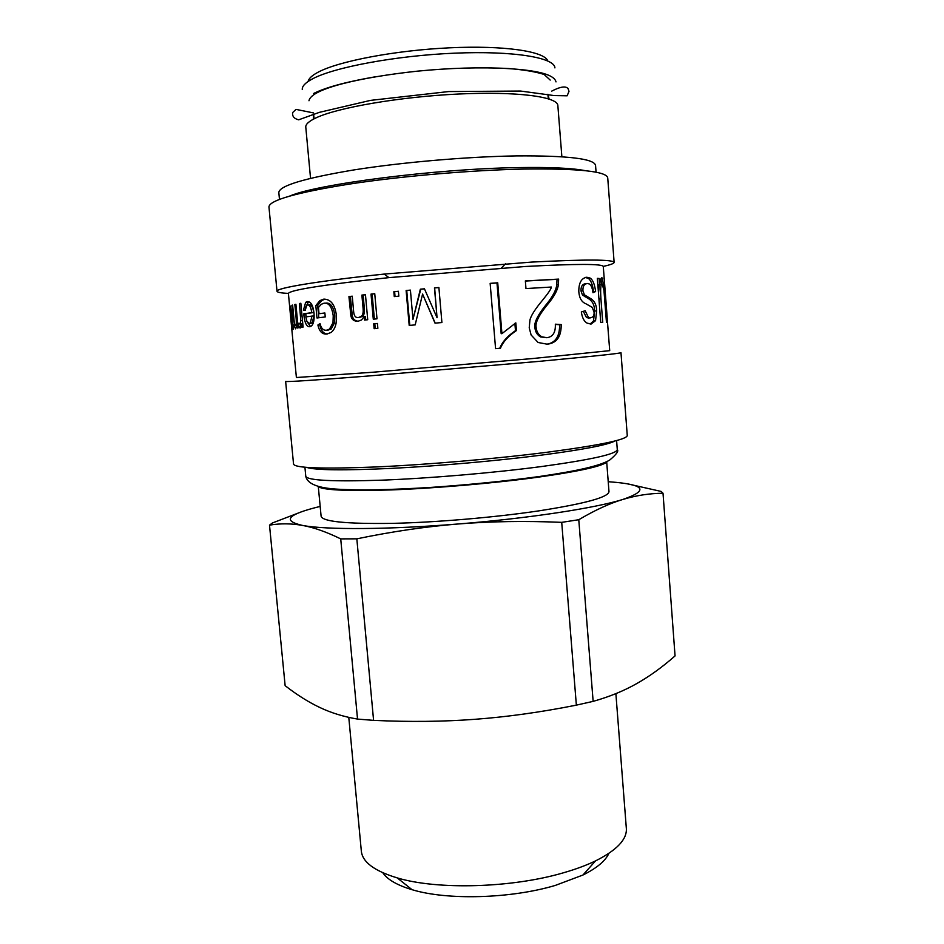<?xml version="1.0" encoding="UTF-8"?>
<svg xmlns="http://www.w3.org/2000/svg" width="944" height="944" viewBox="0 0 944 944"><rect width="100%" height="100%" fill="white"/><g stroke="black" fill="none" stroke-linecap="round" stroke-linejoin="round"><path stroke-width="1.42" d="M561.786 155.736L557.857 105.539C557.786 96.677 516.545 91.19 458.052 94.046C399.666 96.843 337.539 107.592 315.91 117.929C308.889 121.245 305.514 124.313 305.785 127.157L310.446 177.283M585.304 170.663C572.111 168.079 549.526 167.064 517.536 167.607C435.904 168.811 317.396 184.056 289.82 195.998M603.275 266.397C610.473 264.816 614.084 263.482 614.131 262.397L607.724 177.85C606.449 171.324 578.53 168.398 523.955 169.07C471.339 170.121 401.141 176.162 349.292 184.092C296.18 192.67 269.394 200.27 268.946 206.889L277.017 291.295C277.253 292.357 281.041 293.053 288.404 293.395M614.131 262.397C613.128 259.411 585.575 259.305 531.46 262.09L384.184 274.079C317.125 281.123 275.613 288.168 277.017 291.295M604.774 285.938L603.275 266.444C602.248 263.765 576.347 263.777 525.548 266.479L388.928 277.63C323.45 284.746 289.938 290.02 288.404 293.442L296.392 377.517L372.113 372.29L533.006 358.508L609.718 350.649L607.075 316.795M526.717 280.852L558.624 279.105L558.411 284.569C557.703 289.867 554.399 296.121 548.511 303.354C539.213 314.458 535.095 322.482 536.145 327.438C536.581 331.757 538.469 334.872 541.832 336.784L546.824 337.716C552.901 336.914 555.733 332.394 555.332 324.181L561.196 324.571C561.361 336.642 556.689 343.179 547.19 344.194L538.104 342.495L531.106 334.978L529.23 327.792L529.914 320.287C530.693 316.051 534.988 309.254 542.788 299.909C548.476 292.923 551.343 288.628 551.355 287.035L525.973 288.569L525.348 280.934L526.717 280.852M290.02 309.066L289.607 306.127M294.847 304.499L295.909 304.263L298.139 327.863L297.183 328.028L296.876 324.712L295.555 328.854L293.891 325.019L293.195 329.373L290.186 305.974L292.982 325.928L291.908 305.29L292.628 305.077L294.068 320.264C294.363 323.78 294.823 325.491 295.425 325.361L295.743 325.114C296.381 324.512 296.463 321.715 296.003 316.712L294.847 304.499L295.92 304.428M299.413 303.531L300.841 303.26L303.095 327.096L301.785 327.285L301.455 323.686L300.133 328.075L298.752 327.002L298.811 323.202L300.133 323.733L300.794 320.724L299.413 303.531L300.865 303.437M604.231 279.011L604.231 280.049M597.351 278.362L599.169 278.468L599.664 284.946C600.195 280.038 600.974 277.654 601.989 277.784L604.549 288.793L607.145 322.27L606.449 322.258L603.971 290.528L602.225 284.132C600.726 283.837 600.29 288.758 600.939 298.906L602.732 322.376L600.75 322.47L597.351 278.362M586.873 277.241L590.236 278.126C592.938 279.99 594.72 284.463 595.593 291.543L592.974 292.734C592.407 288.132 591.215 285.218 589.375 284.002L587.38 283.483C584.147 284.026 582.672 286.469 582.944 290.811L584.407 294.847L590.496 298.481C594.531 300.865 596.584 304.995 596.655 310.871L595.558 320.665L591.109 324.052L587.203 323.155C584.183 321.609 582.224 317.88 581.327 311.968L585.162 310.753L588.431 317.408L590.401 317.857C593.245 317.29 594.449 315.296 594.012 311.862L592.1 307.296L585.953 303.803C581.693 302.151 579.321 298.127 578.814 291.72C578.696 282.917 581.374 278.091 586.873 277.241L585.634 277.383M495.576 348.643L490.148 283.353L497.724 282.799L501.937 333.633L515.813 322.872L516.439 330.553C508.368 335.934 503.034 341.822 500.462 348.23L495.576 348.643L500.462 348.23M434.464 287.896L438.889 287.507L441.91 322.541L435.019 323.143L422.582 294.068L415.183 324.889L409.2 325.432L406.121 290.516L410.416 290.115L412.976 319.355L420.351 289.183L424.446 288.805L437.048 317.727L434.464 287.896L438.901 287.613M393.837 291.731L398.415 291.271L398.84 296.145L394.273 296.593L393.837 291.731L398.427 291.377M371.016 294.091L374.744 293.69L376.998 318.812L373.281 319.19L371.016 294.091L374.756 293.808M373.694 323.816L377.423 323.462L377.86 328.335L374.131 328.689L373.694 323.816L377.423 323.521M361.882 295.094L365.458 294.693L367.723 319.733L364.502 320.063L364.172 316.511L361.54 319.957L358.012 321.279C354.083 321.385 351.711 319.603 350.885 315.921L348.938 296.569L352.242 296.18L353.622 311.319C353.953 315.851 355.546 317.927 358.401 317.538L360.891 316.582C362.697 315.65 363.428 313.03 363.121 308.747L361.882 295.094L365.458 294.811M319.025 313.715L324.878 312.971L325.243 316.948L316.972 317.986L315.815 305.585L319.91 300.605L323.403 299.201C330.483 298.906 334.813 304.216 336.394 315.143C336.984 323.391 335.203 329.173 331.061 332.477L326.86 334.046C322.258 334.459 319.273 331.438 317.904 324.996L320.04 323.627C321.113 328.311 323.261 330.518 326.482 330.235L329.456 329.149L332.996 322.718L333.232 315.792C331.899 306.741 328.807 302.552 323.945 303.225L321.279 304.287L318.435 307.496L319.025 313.715L324.889 313.089M307.543 304.959L306.706 305.349L305.219 310.364L303.449 310.116L305.667 302.328L307.225 301.62C310.741 301.301 313.007 305.148 314.022 313.172C314.494 319.863 313.597 324.134 311.319 326.01L309.691 326.718C306.658 326.895 304.711 322.954 303.85 314.918L303.756 313.833L311.791 312.629C310.965 307.296 309.549 304.735 307.543 304.959M306.104 316.842L305.773 313.703L313.715 312.511C312.889 307.178 311.496 304.617 309.502 304.841L307.886 304.947M310.529 326.494L307.189 321.916M305.608 307.414L308.558 301.667M311.107 323.273L312.228 322.848L313.915 315.874L305.809 316.889L306.894 321.349L309.372 323.391L310.293 322.978L311.992 316.004M313.715 312.511L311.791 312.629M305.773 313.703L303.756 313.833M305.242 309.986L303.449 310.116M327.78 330.14L331.143 329.055L334.66 322.612L334.884 315.709C333.562 306.658 330.506 302.469 325.704 303.13M327.438 333.964C323.556 333.763 320.995 330.73 319.768 324.866L320.287 324.524M318.824 317.75L317.68 305.478L321.762 300.475L325.043 299.13M334.66 322.612L332.996 322.718M319.768 324.866L317.904 324.996M317.68 305.478L315.815 305.585M359.168 317.503L362.142 316.547C363.936 315.626 364.679 313.007 364.36 308.712L363.121 295.071M358.272 321.243C354.979 320.913 352.997 319.107 352.313 315.862L350.354 296.522L352.254 296.31M365.729 319.933L365.411 316.464L364.172 316.511M350.354 296.522L348.938 296.569M375.24 328.583L374.803 323.768M374.379 319.072L372.125 294.091M395.04 296.522L394.616 291.755M437.048 317.727L434.653 287.991M412.976 319.355L420.753 289.242L424.493 288.899M409.79 325.385L406.734 290.575L410.416 290.221M435.208 323.119L422.582 294.068M406.734 290.575L406.121 290.516M514.881 323.367L515.471 330.66C507.518 336.017 502.279 341.893 499.754 348.289M490.148 283.46L496.981 282.964L501.181 333.716L501.937 333.633M515.471 330.66L516.439 330.553M496.981 282.964L497.724 282.799M555.343 324.429L559.603 324.724C559.768 336.501 555.391 343.014 546.446 344.241M525.36 281.052L557.019 279.318L556.807 284.769C556.11 290.056 552.865 296.31 547.06 303.531C537.903 314.612 533.856 322.624 534.894 327.568C535.331 331.899 537.219 335.026 540.558 336.925L546.824 337.716M559.603 324.724L561.196 324.571M556.807 284.769L558.411 284.569M557.019 279.318L558.624 279.105M585.292 277.465L588.206 278.327C590.897 280.179 592.679 284.651 593.552 291.755L595.593 291.543M583.321 311.343L586.507 317.597L588.844 317.998M585.41 283.696C582.224 284.238 580.761 286.681 581.032 291.012L582.483 295.059L588.348 298.587C592.478 300.994 594.567 305.148 594.602 311.06L593.54 320.842L590.177 324.052M593.552 291.755L592.879 292.062M593.54 320.842L595.558 320.665M582.483 295.059L584.407 294.847M597.375 278.645L599.169 278.468M602.06 284.156L599.711 284.51M599.405 284.97L598.496 293.195M600.797 279.046L601.918 284.168M603.771 288.864L604.549 288.793M597.882 285.123L599.664 284.946M302.139 323.639L302.658 322.482M302.764 323.591L301.478 323.686M300.935 327.013L300.876 323.851M300.829 326.848L298.752 327.002M296.51 327.214L296.074 325.314M292.64 305.242L291.908 305.29M294.882 324.937L293.891 325.019M297.832 324.642L296.876 324.712M290.776 316.842L289.891 309.077L290.599 316.523M539.461 361.328L366.744 376.137C313.809 380.255 286.787 382.013 285.643 381.423L293.549 464.129C295.012 468.082 322.164 469.038 374.992 466.997C426.499 464.731 495.494 458.831 546.8 452.294C599.971 445.261 626.792 439.668 627.264 435.526L620.975 352.678C620.255 353.434 593.08 356.313 539.461 361.328M614.898 440.99C607.747 444.919 583.062 449.663 540.841 455.209C496.603 460.873 438.394 466.017 391.913 468.354C343.911 470.572 315.508 470.254 306.67 467.41M318.281 486.361L321.113 516.285C322.683 521.619 346.212 523.979 391.689 523.377C435.916 522.433 494.774 517.43 538.918 510.857C585.209 503.624 608.561 497.205 608.986 491.612L606.673 461.64M320.181 506.421C287.649 514.35 281.737 520.675 302.422 525.407C325.432 529.914 388.48 529.678 458.395 523.967C528.239 518.409 595.322 508.12 622.792 499.47C649.224 490.373 645.023 484.508 610.202 481.865L608.219 481.723M300.275 512.285L272.438 522.964L269.5 525.147C280.321 523.318 291.295 523.413 302.422 525.407C313.467 527.342 326.235 531.826 340.725 538.882L357.528 719.08C343.628 716.732 331.061 712.862 319.804 707.481C308.476 702.124 296.923 694.855 285.135 685.674L269.5 525.147M356.832 538.835C392.421 531.484 426.275 526.528 458.395 523.967C490.491 521.348 524.935 520.805 561.715 522.351L576.359 705.144C540.676 712.224 506.975 716.933 475.233 719.281C443.491 721.688 409.613 722.054 373.588 720.366L356.832 538.835L340.725 538.882M663.018 493.24L675.054 655.915C662.381 667.078 649.649 676.27 636.858 683.515C624.161 690.76 609.588 696.719 593.139 701.368L578.778 519.719C595.027 510.126 609.694 503.376 622.792 499.47C635.996 495.47 649.401 493.393 663.018 493.24L661.178 491.435L627.736 483.906M561.715 522.351L578.778 519.719M357.528 719.08L373.588 720.366M615.877 693.639L626.344 828.454C627.087 839.405 616.81 850.225 595.499 860.916C586.436 865.282 575.828 869.223 563.662 872.728C512.132 887.985 437.497 890.074 397.259 877.908C374.438 871.005 362.461 862.096 361.34 851.169L348.784 717.381M382.792 872.752C387.429 879.584 397.176 885.236 412.044 889.685C447.137 900.446 510.928 898.712 555.367 885.401L582.932 875.029C596.82 868.114 605.47 860.893 608.88 853.364M576.359 705.144L593.139 701.368M556.004 81.904C553.986 72.971 529.088 68.251 481.322 67.744M374.756 76.889C346.247 81.845 325.881 87.379 313.644 93.468M554.907 67.897C554.73 57.596 513.276 50.646 454.619 53.171C396.055 55.613 333.869 67.272 312.311 78.977C305.313 82.73 301.974 86.258 302.281 89.562M547.768 60.923C544.688 51.318 504.002 45.206 449.379 47.825C394.828 50.374 338.023 61.301 317.762 72.393C311.886 75.555 308.676 78.588 308.133 81.467M350.413 490.325L351.734 489.806M574.294 470.726L575.687 471.021M576.194 470.348L577.468 470.667M348.607 490.29L349.799 489.759M596.077 172.221L595.546 165.377C594.213 158.71 567.899 155.548 516.592 155.902C467.398 156.645 402.109 162.274 353.799 169.944C304.263 178.263 279.271 185.791 278.822 192.529L279.471 199.361M311.331 323.249L309.372 323.391M305.868 314.789L303.85 314.918M307.933 301.573L307.225 301.62M334.884 315.709L333.232 315.792M328.241 330.117L326.482 330.235M324.901 299.13L323.403 299.201M364.36 308.712L363.121 308.747M359.723 317.479L358.401 317.538M351.758 311.78L350.33 311.839M352.313 315.862L350.885 315.921M534.894 327.568L536.145 327.438M547.06 303.531L548.511 303.354M588.431 318.034L590.401 317.857M594.602 311.06L596.655 310.871M586.354 297.478L588.313 297.277M581.032 291.012L582.944 290.811M598.956 299.095L600.939 298.906M604.408 295.673L605.104 295.614M302.033 315.886L300.581 315.992M302.481 320.606L300.794 320.724M301.443 323.804L299.803 323.922M297.077 316.629L296.003 316.712M296.829 325.255L295.425 325.361M293.926 318.789L293.195 318.836M293.867 325.857L292.982 325.928M616.597 440.541L617.282 449.568C616.798 453.993 591.628 459.634 541.762 466.513C493.901 472.85 429.827 478.325 381.872 480.166C332.63 481.77 307.26 480.472 305.773 476.283L304.924 467.268M607.523 461.227C604.785 465.711 581.221 471.091 536.829 477.369C493.334 483.293 435.644 488.272 391.418 489.912C345.87 491.34 321.184 490.066 317.385 486.101M501.535 267.966L505.606 263.671M388.928 277.63L384.184 274.079M604.762 285.855L607.122 316.747M312.228 322.848L310.293 322.978M307.661 302.198L305.667 302.328M331.143 329.055L329.456 329.149M321.762 300.475L319.91 300.605M362.142 316.547L360.891 316.582M540.558 336.925L541.832 336.784M588.206 278.327L590.236 278.126M586.507 317.597L588.431 317.408M588.348 298.587L590.496 298.481M584.666 296.593L586.507 296.333M601.021 278.551L602.685 278.397M302.186 323.591L300.133 323.733M296.841 325.031L295.743 325.114M293.867 325.621L293.183 325.668M617.282 449.568C618.898 450.984 616.373 454.477 609.682 460.07C600.36 465.593 579.179 470.702 539.166 476.543C505.323 481.121 469.357 484.732 431.243 487.387C387.335 490.054 361.564 490.42 338.589 489.24C318.187 488.213 307.248 483.883 305.773 476.283M582.932 875.029L595.499 860.916M412.044 889.685L397.259 877.908M313.302 119.227L313.644 114.366L314.069 118.826M549.101 99.014L547.921 94.282L548.263 98.742M551.744 91.108C560.24 86.695 565.668 85.833 568.04 88.535L569.008 91.332L567.132 95.804L554.093 95.568L520.569 91.049L448.589 91.568L370.496 100.383L319.379 112.348L298.634 119.829C294.056 118.625 292.074 116.195 292.664 112.548L296.027 109.398L313.526 112.926M550.199 80.075L544.122 74.458C535.649 71.756 523.885 69.785 508.804 68.546C480.531 67.083 450.005 67.956 417.224 71.178C361.281 77.184 310.989 88.547 308.983 100.76"/></g></svg>
